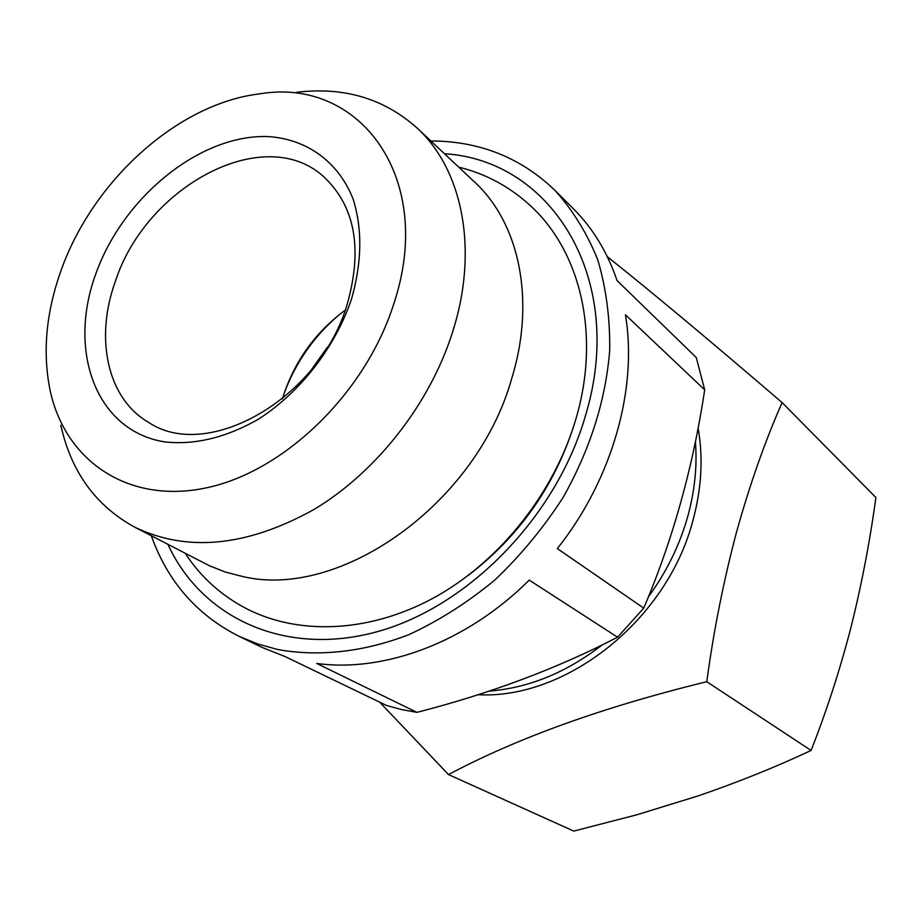 <?xml version="1.0" encoding="UTF-8"?>
<svg xmlns="http://www.w3.org/2000/svg" width="922" height="922" viewBox="0 0 922 922"><rect width="100%" height="100%" fill="white"/><g stroke="black" fill="none" stroke-linecap="round" stroke-linejoin="round"><path stroke-width="1.38" d="M95.542 274.595C67.398 352.02 96.591 431.392 165.061 441.938C195.084 445.153 226.259 437.535 258.609 419.095C300.215 392.311 334.882 347.698 351.363 299.581C361.954 262.643 362.542 229.163 353.138 199.14C338.443 161.753 306.968 139.291 268.844 136.617C200.777 133.517 122.799 197.008 95.542 274.595M347.087 304.709C319.346 398.765 207.438 462.164 148.626 422.391C107.321 398.604 94.632 338.605 115.273 281.648C145.757 186.544 263.496 122.88 323 176.079C354.982 205.479 363.014 248.352 347.087 304.709M282.455 398.823L283.976 393.925C295.755 359.568 316.177 331.632 345.243 310.138M393.821 303.718C435.737 178.315 359.88 76.814 259.739 93.848C177.6 103.541 92.281 181.185 60.806 271.206C46.031 312.869 42.447 352.492 50.053 390.052C64.886 460.562 127.974 504.53 206.274 487.865C284.414 471.615 365.85 392.703 393.821 303.718M296.573 92.315C343.814 86.587 383.955 98.458 416.998 127.951C462.475 169.579 478.748 249.228 452.967 330.848C430.505 402.995 377.029 471.626 314.137 509.405C247.038 546.665 187.143 552.543 134.462 527.038C95.681 505.671 71.132 471.764 60.84 425.307M416.998 127.951L474.461 181.911C519.201 222.917 535.855 299.984 511.814 378.204C477.02 503.285 340.414 600.038 242.601 576.504L225.579 572.113L209.548 565.82L134.462 527.038M167.954 544.395C201.342 617.279 283.849 656.844 375.75 632.089C467.477 607.598 556.093 517.38 585.355 416.087C627.029 279.573 551.898 160.025 444.496 153.767M151.335 535.786C167.562 581.436 196.812 614.951 239.052 636.33L262.551 647.636L285.025 656.533L386.468 705.434L401.416 709.537L416.917 712.36C490.078 693.621 556.969 668.565 617.59 637.206L529.216 580.111C467.224 642 384.843 672.737 316.765 663.471L416.917 712.36M239.052 636.33L257.641 643.948L277.384 649.434C318.194 656.971 363.395 652.177 408.769 634.693C438.826 620.806 467.477 602.619 494.722 580.134C520.642 555.482 543.427 527.926 563.1 497.465C590.115 449.498 605.65 400.459 609.707 350.36C610.11 318.09 606.111 287.86 597.71 259.67C586.98 233.128 572.689 209.986 554.825 190.266C522.958 159.598 484.569 143.221 439.679 141.147L430.839 140.951M478.069 694.715C566.442 699.648 667.459 619.63 692.975 520.273C701.619 488.337 703.336 457.566 698.104 427.958M607.298 256.673C650.609 291.098 708.88 339.745 782.11 402.58C764.937 441.511 749.678 484.88 736.367 532.709C723.563 581.033 713.697 630.694 706.771 681.704C603.391 707.001 517.311 737.957 448.518 774.584L379.668 702.161M695.407 441.615C697.309 465.933 694.785 490.769 687.847 516.124C679.768 544.96 666.629 571.859 648.42 596.822M284.207 393.21C295.939 361.712 314.713 335.193 340.529 313.653M311.325 369.883L327.541 346.983M617.59 637.206L643.74 608.128C672.668 540.177 692.987 467.419 704.708 389.856L625.404 314.748C637.897 388.439 612.369 479.382 557.349 548.59L643.74 608.128M704.708 389.856L696.271 357.529L617.048 280.588C607.333 252.04 592.742 228.08 573.3 208.683L554.825 190.266M448.518 774.584L573.761 831.091L636.595 814.852L697.758 796.032C737.577 782.398 775.356 767.208 811.083 750.462C826.538 711.231 839.792 670.386 850.833 627.905C861.517 585.147 869.872 541.687 875.9 497.523L782.11 402.58M811.083 750.462L706.771 681.704M601.916 645.1C566.315 672.599 528.732 687.939 489.167 691.12M573.599 426.483C553.857 487.093 518.683 536.777 468.076 575.547M185.253 553.361C201.031 577.426 221.868 596.085 247.753 609.338C302.255 636.583 374.539 631.824 438.457 595.22C502.306 558.375 554.641 491.334 575.824 419.222C600.084 337.982 582.139 254.599 532.259 207.438C511.157 187.431 486.632 173.993 458.695 167.101"/></g></svg>
